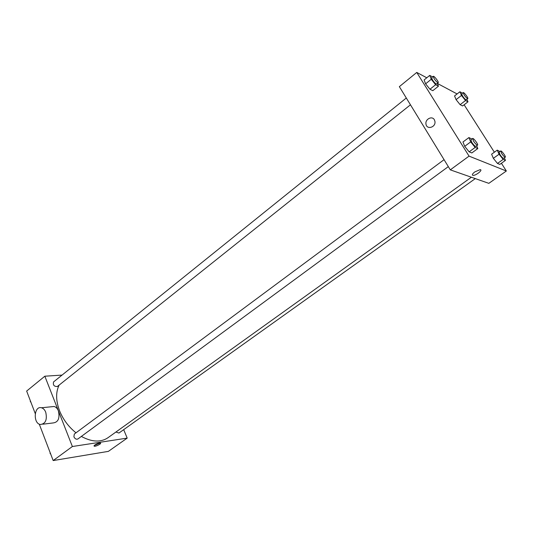 <?xml version="1.0" encoding="UTF-8"?>
<svg xmlns="http://www.w3.org/2000/svg" width="533" height="533" viewBox="0 0 533 533"><rect width="100%" height="100%" fill="white"/><g stroke="black" fill="none" stroke-linecap="round" stroke-linejoin="round"><path stroke-width="0.8" d="M123.683 429.658L127.194 438.113L108.379 451.371L53.18 460.565L39.282 424.155M35.245 413.581L26.65 391.062L44.839 376.205L62.048 375.092M127.194 438.113L72.375 446.514L53.18 460.565M94.787 445.028C97.046 443.643 98.918 442.996 100.404 443.083C102.03 443.536 95.507 446.794 94.181 446.188L94.787 445.028M59.116 385.106C55.679 392.168 55.825 400.709 59.543 410.73C63.094 419.504 68.584 426.86 75.999 432.809M81.349 436.434C91.869 442.09 100.724 442.537 107.913 437.766L471.379 177.236M72.375 446.514L44.839 376.205M115.927 432.023L118.952 433.036L475.296 178.608M444.062 159.667L74.32 434.055L73.894 436.813C75.02 438.899 76.359 439.618 77.911 438.959L448.32 166.616M410.463 104.808L57.357 386.512C54.073 386.598 52.82 385.066 53.586 381.901L406.306 98.019M51.474 406.752L54.119 406.486C55.978 406.999 57.404 408.465 58.397 410.863C60.009 418.325 58.197 422.356 52.974 422.969L42.807 424.201M45.738 412.222C47.35 419.804 45.538 423.895 40.295 424.501C32.839 423.329 34.065 405.566 41.447 407.772C43.313 408.298 44.739 409.784 45.738 412.222M100.151 443.03L94.174 445.568M501.406 163.258L506.35 171.006L488.834 183.345L450.298 169.854L399.35 86.652L416.759 72.435L426.793 77.785M506.35 171.006L469.053 156.122L450.298 169.854M474.843 171.879L480.153 169.647C483.338 169.754 475.829 175.75 473.018 175.37C471.738 175.004 472.345 173.838 474.843 171.879C472.345 173.838 471.738 174.997 473.018 175.37L473.018 175.37C475.829 175.75 483.338 169.754 480.153 169.647M462.611 105.954L460.126 104.681L456.081 99.644L454.562 95.927L456.081 99.644L460.126 104.681L462.611 105.954L467.994 101.816L465.529 100.517L461.471 95.454L459.919 91.749L462.477 93.188M471.832 152.944L469.153 151.845L464.696 146.335L462.977 141.985L464.696 146.335L469.153 151.845L471.832 152.944L477.801 148.567L475.15 147.434L470.686 141.898L468.92 137.561L471.845 139.046M464.13 104.788L494.364 152.211M437.36 83.421L457.101 93.948M469.053 156.122L416.759 72.435M499.807 164.397L497.482 163.444L493.358 158.321L491.606 154.204L493.358 158.321L497.482 163.444L499.807 164.397L505.477 160.366L503.172 159.38L499.041 154.237L497.256 150.126L499.901 151.552M432.803 90.697L429.958 89.238L425.594 83.828L424.128 79.937L425.594 83.828L429.958 89.238L432.803 90.697L438.452 86.206L435.628 84.714L431.25 79.277L429.751 75.393L432.536 76.905M434.335 119.705L434.941 121.404C436.014 127.294 426.74 130.085 425.987 124.149C424.914 119.305 432.01 115.494 434.335 119.705C432.01 115.494 424.921 119.305 425.987 124.149L425.987 124.149C426.74 130.085 436.014 127.294 434.941 121.404L434.941 121.404M437.34 83.368L438.452 86.206M433.256 76.332L431.637 77.631L432.463 79.923C434.302 82.588 435.668 83.941 436.567 83.987L438.186 82.695C439.139 82.175 433.969 75.513 433.256 76.332L434.082 78.624C435.927 81.289 437.293 82.642 438.186 82.695M435.628 84.714L429.958 89.238M431.25 79.277L425.594 83.828M429.751 75.393L424.128 79.937M466.908 99.251L467.994 101.816M463.217 92.609L461.678 93.808L462.531 96.02C464.223 98.458 465.456 99.704 466.235 99.771L467.781 98.578C468.62 98.145 463.85 91.903 463.217 92.609L464.07 94.821C465.769 97.259 467.001 98.512 467.781 98.578M465.529 100.517L460.126 104.681M461.471 95.454L456.081 99.644M459.919 91.749L454.562 95.927M476.655 145.782L477.801 148.567M472.591 138.493L470.886 139.759L471.818 142.398C473.63 145.036 474.97 146.362 475.842 146.382L477.555 145.123C478.581 144.603 473.384 137.667 472.591 138.493L473.537 141.125C475.349 143.77 476.689 145.103 477.555 145.123M475.15 147.434L469.153 151.845M470.686 141.898L464.696 146.335M468.92 137.561L462.977 141.985M504.371 157.848L505.477 160.366M500.694 150.986L499.068 152.152L500.027 154.663C501.693 157.088 502.905 158.314 503.665 158.348L505.291 157.188C506.197 156.762 501.38 150.266 500.694 150.986L501.653 153.497C503.325 155.922 504.538 157.148 505.291 157.188M503.172 159.38L497.482 163.444M499.041 154.237L493.358 158.321M497.256 150.126L491.606 154.204M30.927 402.268L30.308 401.602L30.394 400.876M50.728 454.136L50.095 453.463L50.169 452.677M54.119 406.486L41.447 407.772M94.021 445.788L94.181 446.188"/></g></svg>
